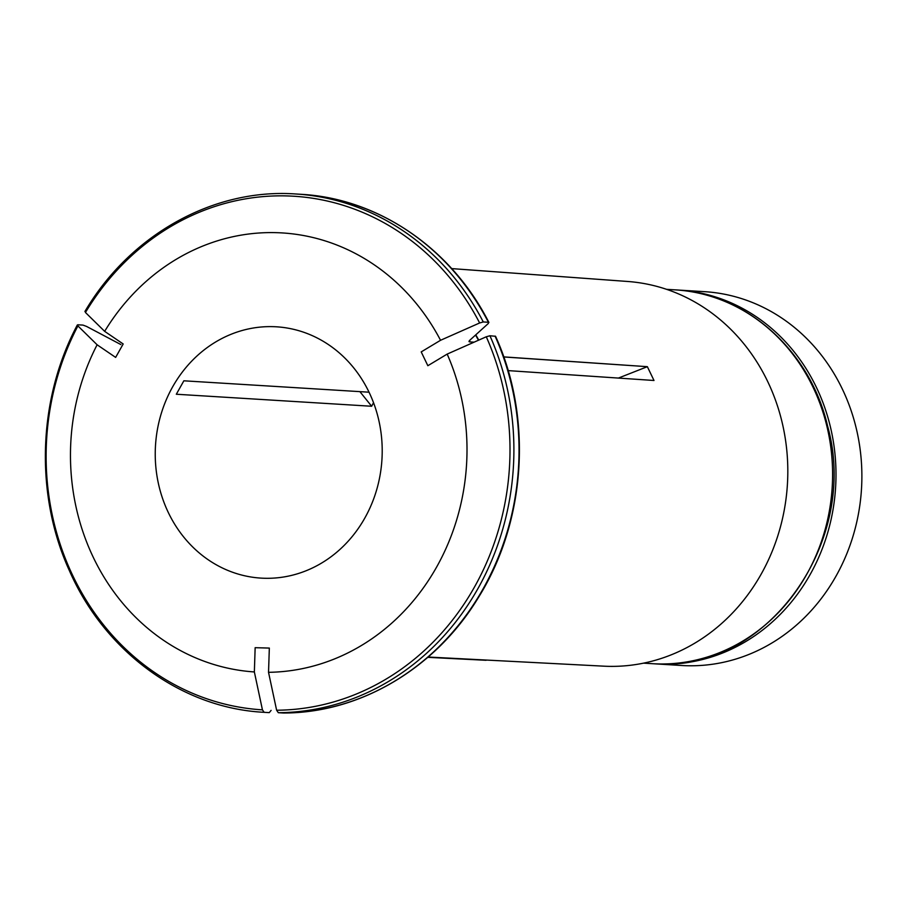 <?xml version="1.0" encoding="UTF-8"?>
<svg xmlns="http://www.w3.org/2000/svg" width="907" height="907" viewBox="0 0 907 907"><rect width="100%" height="100%" fill="white"/><g stroke="black" fill="none" stroke-linecap="round" stroke-linejoin="round"><path stroke-width="1.36" d="M655.682 663.89L681.565 665.489A187.261 168.736 -86.5 0 0 686.86 665.727A187.261 168.736 -86.5 0 0 861.65 486.005A187.261 168.736 -86.5 0 0 704.58 291.669L678.697 290.081A187.261 168.736 93.5 0 1 835.766 484.417A187.261 168.736 93.5 0 1 660.976 664.128A187.261 168.736 93.5 0 1 655.682 663.89A187.261 168.736 93.5 0 1 653.981 663.777M676.996 289.979A187.261 168.736 93.5 0 1 678.697 290.081M451.686 268.597L627.712 281.476A192.726 173.668 93.5 0 1 764.216 374.636A192.726 173.668 93.5 0 1 763.082 570.662A192.726 173.668 93.5 0 1 607.69 666.328A192.726 173.668 93.5 0 1 604.039 666.18L428.161 657.031M268.755 712.607A259.651 233.961 -86.5 0 0 269.005 712.619A259.651 233.961 -86.5 0 0 269.266 712.63L264.141 712.324L262.44 709.852A257.293 231.841 93.5 0 1 77.911 325.908L77.877 324.785L77.911 325.908A572869.114 117395.742 29.3 0 0 97.117 344.785L115.642 357.403L123.182 343.98L104.656 331.35A219.948 198.191 93.5 0 1 440.541 340.284L421.211 351.905L427.843 365.714L447.174 354.093A572869.204 130911.596 154.3 0 1 486.277 336.78L489.927 335.76A259.651 233.961 93.5 0 1 278.313 712.698L283.506 713.015C360.226 713.106 435.836 668.176 478.579 597.248C525.981 521.344 532.715 417.787 495.562 336.304M278.313 712.698L276.624 710.226A572869.295 248307.383 -88.5 0 1 268.529 672.314L269.334 648.074L255.15 647.689L254.357 671.94A219.948 198.191 93.5 0 1 97.117 344.785M489.927 335.76L495.551 336.293M618.404 378.072L647.36 366.677L654.004 380.487L508.147 370.612M369.047 392.198L183.86 380.804L176.321 394.239L371.655 406.257L359.898 391.643M77.877 324.785L83.013 325.103L86.584 326.441A587489.954 120391.926 -150.7 0 1 120.892 344.581M272.905 326.656A125.892 113.432 93.5 0 1 276.465 326.803A125.892 113.432 93.5 0 1 381.949 459.43A125.892 113.432 93.5 0 1 260.989 578.11A125.892 113.432 93.5 0 1 155.392 447.468A125.892 113.432 93.5 0 1 272.905 326.656M371.655 406.257L373.525 402.697M488.907 322.473L488.42 322.268A259.651 233.961 -86.5 0 0 300.909 194.302L295.784 193.985A259.651 233.961 93.5 0 1 483.284 321.951L488.42 322.268L488.306 323.504A587489.954 134252.711 -25.7 0 1 469.792 340.238L469.645 341.894L474.112 342.166M269.266 712.63L271.114 710.385M447.174 354.093A219.948 198.191 93.5 0 1 268.529 672.314M85.428 311.362L85.451 312.484A572869.295 117395.776 29.3 0 0 104.656 331.35M483.284 321.951L479.633 322.971A572869.295 130911.618 154.3 0 0 440.541 340.284M262.44 709.852A572869.295 248307.383 -88.5 0 1 254.357 671.94M469.146 340.953A220.31 198.52 93.5 0 1 469.645 341.894L468.998 341.61M503.759 356.961L647.36 366.677L503.736 356.893M486.095 660.285L427.798 657.337M264.141 712.324A259.651 233.961 93.5 0 1 263.88 712.301C181.831 708.072 104.861 651.906 69.351 570.571C34.693 494.519 37.811 399.08 77.356 324.955M283.449 713.015A259.651 233.961 -86.5 0 0 495.063 336.078M475.551 335.034A220.31 198.52 93.5 0 1 478.454 340.238M85.451 312.484A257.293 231.841 93.5 0 1 479.633 322.971M486.277 336.78A257.293 231.841 93.5 0 1 276.624 710.226M657.53 663.913L657.62 663.924C767.639 671.282 859.972 541.207 827.569 425.995C810.268 350.748 746.076 293.12 675.284 289.866A187.261 168.736 93.5 0 1 832.365 484.202A187.261 168.736 93.5 0 1 657.575 663.924A187.261 168.736 93.5 0 1 652.28 663.686L643.562 663.153M475.801 334.808L478.76 340.114M295.784 193.985C213.576 188.089 130.052 234.72 84.918 311.486M300.909 194.302C378.208 198.395 451.267 248.28 488.907 322.461M675.284 289.866L666.577 289.333M269.005 712.619L263.88 712.301"/></g></svg>
